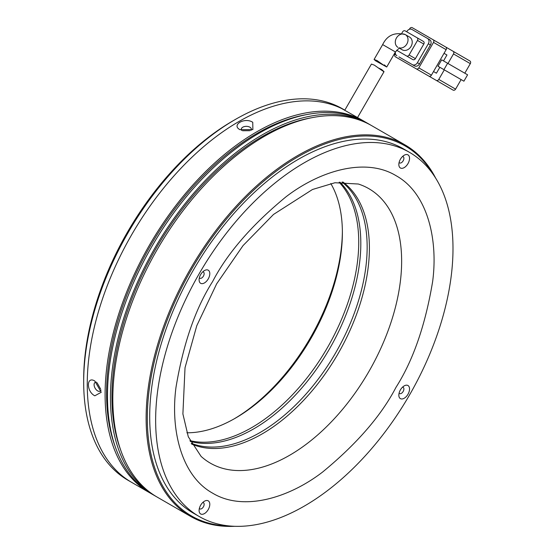 <?xml version="1.0" encoding="UTF-8"?>
<svg xmlns="http://www.w3.org/2000/svg" width="554" height="554" viewBox="0 0 554 554"><rect width="100%" height="100%" fill="white"/><g stroke="black" fill="none" stroke-linecap="round" stroke-linejoin="round"><path stroke-width="0.83" d="M342.372 231.42A154.753 89.346 -60 0 1 234.155 418.866M330.78 183.512A151.387 87.407 -60 0 1 342.379 232.777A151.387 87.407 -60 0 1 235.332 418.194L235.332 418.194A151.387 87.407 -60 0 1 186.864 432.778M235.332 119.477L232.957 120.848A211.102 121.88 120 0 0 232.95 120.848A211.102 121.88 120 0 0 83.682 379.393L83.682 382.135A214.467 123.826 -60 0 1 235.332 119.47L235.332 119.47A214.467 123.826 -60 0 1 342.566 108.847L344.817 110.149M150.709 493.351A214.467 123.826 -60 0 1 149.511 492.679A214.467 123.826 -60 0 1 149.511 245.034A214.467 123.826 -60 0 1 363.978 121.208L341.583 108.494A214.467 123.826 120 0 0 131.665 234.73A214.467 123.826 120 0 0 131.672 482.375L128.099 480.318A214.467 123.826 -60 0 1 83.682 382.135M339.124 182.238A151.387 87.407 -60 0 1 346.742 306.002A151.387 87.407 -60 0 1 251.689 427.633A151.387 87.407 -60 0 1 189.932 440.645M149.511 492.679L131.672 482.375A214.467 123.826 -60 0 1 98.792 310.524A214.467 123.826 -60 0 1 238.899 121.534A214.467 123.826 -60 0 1 344.81 110.163M402.176 49.791L399.039 47.983L402.176 49.791A7.361 6.011 -60 0 0 411.061 46.425A7.361 6.011 -60 0 0 409.538 37.049L405.334 34.618A7.361 6.011 120 0 1 407.238 43.26A7.361 6.011 120 0 1 399.233 47.879M397.973 47.367A7.361 6.011 120 0 1 396.449 37.991A7.361 6.011 120 0 1 405.334 34.618C394.753 31.897 387.198 35.227 382.662 44.597L395.411 51.958L386.72 67.006L375.612 60.822L374.082 59.465L377.045 60.552C385.709 66.715 388.146 68.156 384.358 64.88M444.038 53.322L446.933 54.998L443.519 60.912M439.834 67.29L436.42 73.204L433.519 71.528L436.42 73.204M461.122 79.575L455.596 89.132L438.775 79.423L444.301 69.859L457.964 77.754M447.978 63.488L453.497 53.932L470.318 63.641L464.799 73.204M470.318 63.641A2.105 1.717 -60 0 0 469.882 60.961L453.061 51.252A2.105 1.717 120 0 1 453.497 53.932M453.061 51.252L445.714 47.007M415.403 68.35A2.105 1.717 -60 0 0 415.424 68.371L453.061 90.094A2.105 1.717 -60 0 0 455.596 89.132M438.775 79.423A2.105 1.717 120 0 1 436.24 80.385L453.061 90.094M436.704 80.655L432.674 78.322M432.224 78.066A2.105 1.717 -60 0 0 432.245 78.079L415.424 68.371L432.245 78.079M441.67 59.846L437.992 66.224L463.913 81.189L467.59 74.811L441.67 59.846M446.136 49.68L431.421 75.171L418.803 67.893L433.519 42.395L446.136 49.68A2.105 1.717 -60 0 0 445.7 47L412.273 27.7A2.105 1.717 120 0 0 409.731 28.663L409.358 29.314M408.049 64.105A2.105 1.717 -60 0 0 408.069 64.119L428.879 76.133A2.105 1.717 -60 0 0 431.421 75.171M395.452 56.833L408.069 64.119L395.452 56.833A2.105 1.717 120 0 1 395.016 54.154L395.39 53.503M447.618 63.281L443.934 69.652M433.089 39.715L445.7 47L433.089 39.715A2.105 1.717 120 0 1 433.519 42.395M398.956 56.917A4.203 3.435 -60 0 0 398.97 56.924L414.434 65.85A4.203 3.435 -60 0 0 419.51 63.925L430.437 44.985A4.203 3.435 -60 0 0 429.572 39.632L412.003 29.487A4.203 3.435 120 0 0 406.927 31.412L406.719 31.779M398.97 56.924L414.434 65.85M418.803 67.893A2.105 1.717 120 0 1 416.269 68.855L428.879 76.133M419.51 63.925L417.404 62.713A4.203 3.435 120 0 1 412.328 64.638M396.865 55.712A4.203 3.435 120 0 1 395.397 51.979M427.466 38.413L429.572 39.632L427.466 38.413A4.203 3.435 120 0 1 428.339 43.773L430.437 44.985M417.404 62.713L428.339 43.773M400.964 52.734L396.595 50.213L400.964 52.734A2.105 1.717 -60 0 0 400.964 52.734L412.855 59.603A2.105 1.717 -60 0 0 415.396 58.641L423.803 44.071A2.105 1.717 -60 0 0 423.367 41.391L405.168 30.879A2.105 1.717 120 0 0 402.626 31.841L401.795 33.288M396.595 50.213L406.546 55.961A2.105 1.717 120 0 0 409.087 54.998L417.494 40.428L423.803 44.071M423.367 41.391L417.058 37.748A2.105 1.717 120 0 1 417.494 40.428M378.784 68.135L381.664 69.541L384.033 71.66L383.292 71.438M381.664 69.541C385.473 72.803 383.043 71.341 374.386 65.157L371.415 64.077L344.726 110.308M409.448 395.113A210.264 121.395 -60 0 1 199.191 516.508A210.264 121.395 -60 0 1 199.191 273.718A210.264 121.395 -60 0 1 409.448 152.322A210.264 121.395 -60 0 1 409.448 395.113M409.448 152.322L403.506 148.887A210.264 121.395 120 0 0 193.242 270.283A210.264 121.395 120 0 0 193.242 513.073L199.191 516.508M402.509 156.533A3.573 2.064 -60 0 1 403.153 156.699A3.573 2.064 -60 0 1 403.153 160.826A3.573 2.064 -60 0 1 399.579 162.89A3.573 2.064 -60 0 1 399.115 162.412M402.509 387.184A3.573 2.064 -60 0 1 403.153 387.35A3.573 2.064 -60 0 1 403.153 391.477A3.573 2.064 -60 0 1 399.579 393.541A3.573 2.064 -60 0 1 399.115 393.063M202.764 502.506A3.573 2.064 -60 0 1 203.408 502.672A3.573 2.064 -60 0 1 203.408 506.799A3.573 2.064 -60 0 1 199.835 508.863A3.573 2.064 -60 0 1 199.364 508.385M202.764 271.855A3.573 2.064 -60 0 1 203.408 272.021A3.573 2.064 -60 0 1 203.408 276.148A3.573 2.064 -60 0 1 199.835 278.212A3.573 2.064 -60 0 1 199.364 277.734M407.979 163.61A7.569 4.37 120 0 0 409.136 156.207A7.569 4.37 120 0 0 404.191 155.245A7.569 4.37 120 0 0 400.41 159.24A7.569 4.37 120 0 0 398.838 164.517A7.569 4.37 120 0 0 402.149 168.319A7.569 4.37 120 0 0 407.979 163.61M407.979 394.261A7.569 4.37 120 0 0 409.136 386.858A7.569 4.37 120 0 0 404.191 385.896A7.569 4.37 120 0 0 400.41 389.891A7.569 4.37 120 0 0 398.838 395.168A7.569 4.37 120 0 0 402.149 398.97A7.569 4.37 120 0 0 407.979 394.261M208.228 509.583A7.569 4.37 120 0 0 209.391 502.18A7.569 4.37 120 0 0 204.447 501.218A7.569 4.37 120 0 0 200.659 505.213A7.569 4.37 120 0 0 199.094 510.49A7.569 4.37 120 0 0 202.397 514.292A7.569 4.37 120 0 0 208.228 509.583M200.659 283.302A7.569 4.37 120 0 0 208.228 278.932A7.569 4.37 120 0 0 208.228 270.193A7.569 4.37 120 0 0 204.447 270.567A7.569 4.37 120 0 0 199.094 279.839A7.569 4.37 120 0 0 200.659 283.302M339.969 182.162A151.387 87.407 -60 0 1 329.464 348.93A151.387 87.407 -60 0 1 190.292 441.406M229.716 525.988A213.622 123.334 -60 0 1 191.559 269.306A213.622 123.334 -60 0 1 432.923 174.018M234.681 526.3A214.467 123.826 -60 0 1 190.548 516.37A214.467 123.826 -60 0 1 190.541 268.725A214.467 123.826 -60 0 1 405.009 144.899A214.467 123.826 -60 0 1 435.679 178.159M311.84 117.711A212.362 122.607 120 0 0 155.916 248.732A212.362 122.607 120 0 0 120.412 449.28M369.331 124.304L366.353 122.586A214.467 123.826 120 0 0 151.886 246.405A214.467 123.826 120 0 0 151.886 494.05L154.864 495.768A214.467 123.826 -60 0 1 154.864 248.123A214.467 123.826 -60 0 1 369.331 124.304A214.467 123.826 -60 0 1 370.508 124.996M306.487 114.623A212.362 122.607 120 0 0 150.563 245.637A212.362 122.607 120 0 0 115.059 446.192M252.742 122.282L252.88 129.601L239.93 129.678C231.053 124.92 244.778 116.984 252.742 122.282M363.978 121.208A214.467 123.826 -60 0 1 365.155 121.908M100.676 389.15L97.068 382.786M250.927 130.46A5.048 2.915 0 0 0 251.384 129.255A5.048 2.915 0 0 0 249.902 127.198A5.048 2.915 0 0 0 244.404 126.568A5.048 2.915 0 0 0 241.288 129.255A5.048 2.915 0 0 0 241.766 130.495M94.817 381.014L101.23 392.267L94.817 395.812C86.265 391.574 86.251 375.702 94.817 381.014M96.444 382.198A5.048 2.915 -120 0 0 95.136 382.405A5.048 2.915 -120 0 0 94.36 386.45A5.048 2.915 -120 0 0 97.656 390.895A5.048 2.915 -120 0 0 100.184 391.145A5.048 2.915 -120 0 0 101.001 390.148M405.009 144.899L371.706 125.675A214.467 123.826 120 0 0 157.239 249.494A214.467 123.826 120 0 0 157.239 497.139L190.548 516.37M156.062 496.446A214.467 123.826 -60 0 1 154.864 495.768M242.59 130.737L249.902 130.682M415.396 58.641L409.087 54.998M395.985 387.336C413.139 360.446 425.361 325.163 432.646 281.494C438.269 239.273 427.466 192.986 395.985 175.646C365.231 157.052 319.741 170.84 285.989 196.815C251.807 224.966 227.369 253.185 212.66 281.487C195.5 308.377 183.277 343.66 175.992 387.336C170.369 429.551 181.179 475.844 212.66 493.178C243.407 511.771 288.904 497.984 322.65 472.008C356.831 443.865 381.277 415.639 395.985 387.336M358.32 184.018A158.479 91.5 -60 0 1 368.819 371.651A158.479 91.5 -60 0 1 201.074 456.371L188.298 436.794L182.896 413.935L185.022 367.731L196.767 325.745L216.669 283.807L243.04 245.602L273.531 214.433L312.484 189.496L334.976 182.744L358.32 184.018M191.649 444.066A151.644 87.553 120 0 0 337.988 353.854A151.644 87.553 120 0 0 342.947 182.01M342.047 182.044A151.387 87.407 -60 0 1 335.8 352.586A151.387 87.407 -60 0 1 191.227 443.276M232.95 120.848L235.332 119.47M405.334 34.618L409.538 37.049M399.566 47.741L395.411 51.958M382.662 44.597L374.082 59.465M384.033 71.66L357.565 117.51"/></g></svg>
